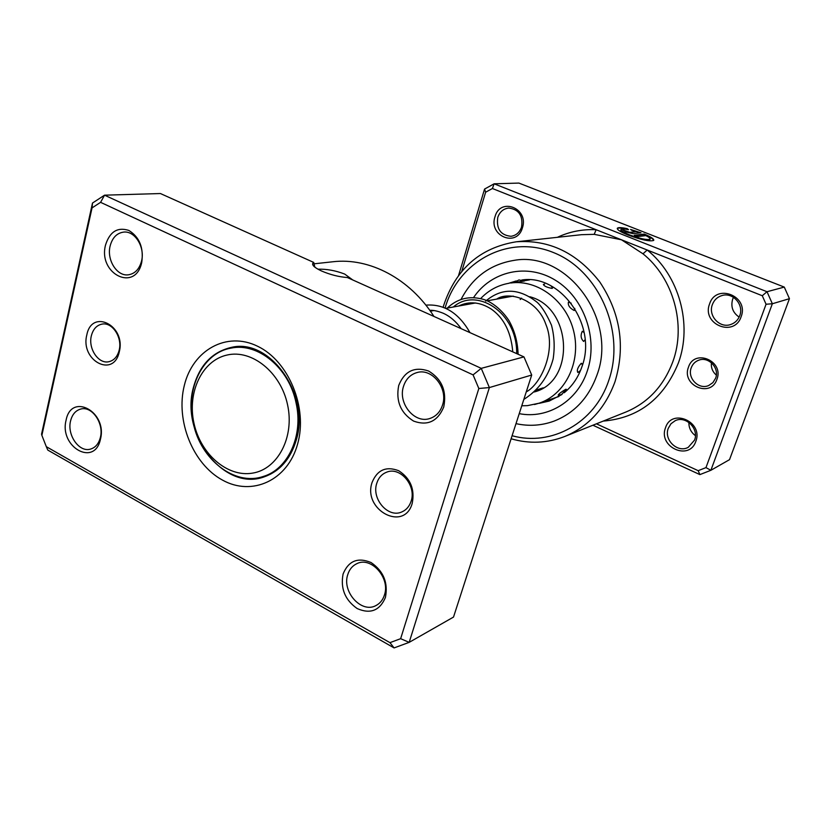 <?xml version="1.0" encoding="UTF-8"?>
<svg xmlns="http://www.w3.org/2000/svg" width="831" height="831" viewBox="0 0 831 831"><rect width="100%" height="100%" fill="white"/><g stroke="black" fill="none" stroke-linecap="round" stroke-linejoin="round"><path stroke-width="1.25" d="M287.557 404.77C280.774 372.34 251.845 349.113 227.019 355.045C202.068 360.498 187.079 392.325 193.945 423.124C200.448 453.986 227.393 477.493 252.52 473.13C277.741 469.245 294.725 437.137 287.557 404.77M296.065 402.9C289.146 368.04 257.994 342.341 231.215 348.085C202.857 352.624 185.23 388.752 193.28 423.052C200.437 459.47 234.612 486.364 263.23 476.475C288.077 469.286 303.585 435.621 296.065 402.9M86.808 334.966C91.815 308.197 126.198 325.513 119.29 351.783C113.774 378.541 80.056 360.612 86.808 334.966M119.165 350.194C122.541 337.604 112.414 322.075 102.223 324.069C96.728 325.15 93.103 329.066 91.348 335.817C88.034 348.521 98.359 364.082 108.664 361.755C113.93 360.581 117.431 356.728 119.165 350.194M372.028 482.582C377.181 469.93 386.062 465.973 398.651 470.699C410.472 478.376 414.991 489.262 412.207 503.378C404.292 532.245 362.638 510.089 372.028 482.582M411.137 501.135C416.58 485.73 400.199 466.42 386.747 472.143C381.845 474.044 378.5 477.783 376.744 483.351C371.353 498.964 388.212 518.367 401.809 511.938C406.328 509.974 409.434 506.37 411.137 501.135M314.845 267.156L313.744 262.43L313.038 262.939C311.552 264.933 314.388 267.613 321.545 270.989C330.302 274.729 338.903 276.91 347.358 277.533L523.966 356.894L481.242 368.351L489.376 387.568L409.174 642.363L394.091 647.92L47.803 450.09L46.318 446.683L389.957 642.654L400.635 638.686L478.833 388.503L473.078 374.885L100.582 202.338L92.044 207.906L41.872 435.361L46.318 446.683M317.961 269.192C326.645 268.932 335.558 270.553 344.688 274.064L352.78 279.974M343.089 574.003C348.469 560.873 357.787 557.05 371.052 562.525C383.507 571.084 388.295 582.739 385.407 597.51C379.746 610.64 370.346 614.327 357.205 608.572C345.031 600.013 340.326 588.493 343.089 574.003M384.441 595.017C390.518 577.981 371.104 556.168 356.831 563.678C352.396 565.776 349.363 569.432 347.742 574.657C341.749 591.88 361.63 613.797 376.038 605.508C380.079 603.389 382.883 599.889 384.441 595.017M66.096 420.174C71.3 392.128 107.687 411.792 100.447 439.246C94.661 467.271 59.032 446.943 66.096 420.174M100.374 437.449C104.145 423.519 92.116 405.954 81.012 408.987C75.725 410.348 72.245 414.326 70.573 420.922C66.875 434.966 79.101 452.552 90.34 449.145C95.378 447.701 98.712 443.796 100.374 437.449M105.516 245.072C109.754 231.693 117.524 226.811 128.836 230.436C139.525 237.126 143.825 247.783 141.737 262.419C135.484 292.574 97.923 273.991 105.516 245.072M141.54 261.069C145.176 247.368 135.037 230.821 123.881 232.067C116.942 232.95 112.351 237.604 110.118 246.038C106.555 259.895 116.953 276.484 128.286 274.822C134.902 273.794 139.317 269.213 141.54 261.069M398.714 385.491C404.531 371.104 414.492 366.284 428.609 371.021C441.863 379.102 446.901 391.11 443.733 407.045C437.605 421.462 427.55 426.137 413.568 421.078C400.635 412.965 395.691 401.103 398.714 385.491M442.528 405.071C448.366 388.389 432.151 367.873 417.048 372.548C410.379 374.469 405.86 379.092 403.502 386.394C397.706 403.378 414.607 424.039 429.97 418.45C436.078 416.373 440.264 411.906 442.528 405.071M184.326 385.439C192.771 350.152 226.614 330.946 257.6 346.257C288.721 361.018 308.01 407.761 297.602 444.066C287.651 480.598 251.938 496.606 222.469 480.079C192.844 464.072 175.434 420.517 184.326 385.439M296.241 440.129C310.586 394.902 269.961 337.905 231.548 347.348C212.352 351.783 199.679 365.038 193.53 387.09C179.849 434 223.788 491.64 263.874 476.973C279.673 471.489 290.466 459.2 296.241 440.129M41.872 435.361L41.55 434.166L92.501 203.044L104.54 195.181L481.242 368.351L473.078 374.885M313.744 262.43L160.425 193.54L104.54 195.181L100.582 202.338M400.635 638.686L409.174 642.363L453.518 617.069L531.705 375.03L489.376 387.568L478.833 388.503M531.705 375.03L523.966 356.894M433.948 316.445C409.86 278.489 369.296 257.402 332.857 261.765L313.952 263.822M92.044 207.906L92.501 203.044M389.957 642.654L394.091 647.92M716.914 379.403C710.744 398.298 681.14 385.345 688.463 367.188C694.301 348.282 724.362 360.924 716.914 379.403M691.247 367.769C687.04 378.053 698.84 390.113 708.718 385.501L712.905 382.624L715.616 378.219C719.802 368.112 708.479 356.146 698.684 360.218C695.111 361.589 692.639 364.103 691.247 367.769M716.332 375.113C712.562 371.81 710.921 367.686 711.419 362.752M650.039 239.276L649.935 239.577C647.037 240.637 640.254 239.224 629.586 235.35C623.343 232.794 620.435 230.945 620.882 229.803L620.913 229.709M628.516 229.699C624.258 228.816 621.754 228.712 621.017 229.387C620.58 230.53 623.479 232.379 629.721 234.934C640.4 238.809 647.183 240.221 650.081 239.162C650.517 238.435 649.104 237.24 645.853 235.599L637.72 236.586L634.333 235.256L644.295 234.072C651.099 236.97 654.246 239.079 653.717 240.398C650.102 241.717 641.615 239.962 628.246 235.111C620.445 231.922 616.831 229.605 617.391 228.182C618.357 227.31 621.619 227.476 627.187 228.65L628.516 229.699M653.696 240.419C653.353 239.006 650.174 237.022 644.16 234.477L644.295 234.072M633.139 233.677L625.909 231.932L622.668 229.865L629.784 232.348L635.84 231.662L630.542 229.47L640.971 232.763L633.139 233.677M635.84 231.662L629.649 232.763L627.239 232.181L626.283 231.122M596.419 423.82L698.175 470.678L705.966 467.614L766.057 304.239L762.276 295.732L647.204 250.017L642.997 253.808L621.463 239.785L594.207 234.342L581.575 234.685L516.207 241.8C549.198 239.432 577.067 252.853 599.847 282.062C620.508 313.339 625.556 346.537 615.013 381.678C605.28 408.27 588.535 426.542 564.758 436.483C547.193 443.255 529.316 444.024 511.107 438.778M522.408 227.881C516.84 247.867 488.327 236.014 494.996 216.746C500.241 196.77 529.191 208.28 522.408 227.881M497.769 217.4C496.211 228.92 500.615 235.225 510.982 236.295C516.103 235.537 519.624 232.462 521.546 227.06C523.177 215.738 518.918 209.412 508.769 208.062C503.409 208.685 499.743 211.801 497.769 217.4M741.107 316.777C734.199 337.843 701.416 324.215 709.57 303.959C716.073 282.893 749.406 296.137 741.107 316.777M712.375 304.593C707.908 315.614 719.594 328.505 730.594 324.547C734.957 323.072 738.001 320.122 739.725 315.707C744.15 304.946 733.098 292.2 722.284 295.462C717.506 296.823 714.203 299.866 712.375 304.593M695.796 441.406C689.273 461.402 657.788 446.901 665.527 427.736C671.677 407.72 703.68 421.888 695.796 441.406M668.29 428.266C663.543 439.796 677.639 453.362 688.255 447.317L694.55 440.118C699.287 428.775 685.71 415.303 675.156 420.725L670.981 423.758L668.29 428.266M739.143 317.099C732.745 312.685 730.584 306.722 732.651 299.222L733.493 297.332M695.402 435.631C690.956 432.307 688.785 427.903 688.878 422.418M512.104 435.714C551.161 446.725 594.809 423.208 608.759 380.421C625.805 331.974 598.974 270.532 553.623 252.614C508.499 233.968 458.619 261.183 445.177 307.699M443.131 307.283L443.629 305.569C455.845 268.953 480.038 247.7 516.207 241.8M515.999 423.644C528.942 426.469 541.594 425.638 553.965 421.151C574.398 413.132 588.722 397.8 596.928 375.165C618.171 319.395 566.867 250.37 513.88 260.404C490.248 264.32 472.631 277.336 461.039 299.43C472.631 277.336 490.248 264.32 513.88 260.404C566.867 250.37 618.171 319.395 596.928 375.165C588.722 397.8 574.398 413.132 553.965 421.151C541.594 425.638 528.942 426.469 515.999 423.644M762.276 295.732L767.013 291.723L784.277 287.09L518.908 183.08L494.123 183.807L767.013 291.723L772.352 303.751L789.45 298.682L784.277 287.09M458.556 275.539L484.566 189.063L494.123 183.807L492.399 188.512L485.626 192.221L461.745 271.477M766.057 304.239L772.352 303.751L710.879 470.294L699.889 474.605L592.908 425.223M705.966 467.614L710.879 470.294L729.514 459.668L789.45 298.682M603.233 421.099C638.748 418.024 663.813 398.62 678.418 362.877C692.659 324.391 679.093 275.456 647.204 250.017L492.399 188.512M485.626 192.221L484.566 189.063M698.175 470.678L699.889 474.605M557.404 237.313C569.567 231.62 582.479 229.086 596.128 229.72L594.207 234.342M626.19 231.402L623.084 229.72M640.026 232.877L631.415 230.145M627.623 229.512L627.187 228.65M627.052 229.065C621.495 227.881 618.233 227.725 617.256 228.587L617.391 228.182M644.16 234.477L635.102 235.557M521.764 405.788L527.436 405.642L539.059 403.222C565.059 394.694 581.201 362.368 573.816 331.725C566.711 301.019 537.761 279.164 510.629 283.007L524.288 281.034M543.557 284.368L543.381 284.41C544.035 286.103 546.964 287.443 552.158 288.419L552.314 287.36M569.422 302.37L568.373 302.235C567.853 305.413 569.796 308.176 574.211 310.503L574.761 308.436M584.131 332.566L582.302 331.247C580.37 335.298 580.827 338.705 583.663 341.448L584.847 339.983M582.323 364.632L581.305 363.261C577.742 367.25 576.589 370.325 577.836 372.496L578.625 372.039M566.275 389.635L565.807 389.251C561.527 391.785 558.993 393.728 558.183 395.068L561.372 394.694L566.358 389.324M537.605 389.635L538.81 390.175L535.06 391.193M534.188 391.993L534.343 391.952C575.488 381.543 572.372 307.802 529.866 296.75M509.133 283.236C498.039 285.168 488.545 290.289 480.63 298.609M523.914 280.816L529.492 279.902M507.315 296.054L500.864 298.35M564.758 436.483L625.816 412.062C648.014 402.786 663.678 386 672.83 361.714C686.396 324.911 673.442 278.167 642.997 253.808M469.723 304.011L470.367 302.816M473.535 297.623C491.194 271.062 527.384 262.731 555.669 280.4C584.068 297.789 598.382 338.508 587.309 370.886C577.545 401.248 547.629 419.312 519.23 413.651M516.217 280.94L508.52 283.34M539.267 403.326L549.229 401.051L561.985 394.455M516.685 353.622C517.339 312.124 476.381 286.685 453.342 306.992M521.598 298.163L520.196 299.534M239.006 346.662L231.215 348.085M513.226 296.096L487.205 300.832M475.498 302.962L445.759 308.374M433.709 310.565L430.385 311.168M543.204 387.848L536.234 390.071M270.781 474.065L263.23 476.475M312.633 264.435L313.038 262.939M521.826 280.016C560.187 273.711 597.499 325.098 582.053 366.378C578.334 377.295 572.382 386.093 564.187 392.762M524.351 281.075L518.96 279.933L514.503 282.353M552.625 287.858L550.995 285.885M574.886 309.568L574.751 308.353M571.177 303.18L568.955 302.245M578.023 372.423L580.547 370.439M582.365 365.401L582.178 363.729M548.616 400.054L549.52 399.68M534.53 404.52L539.755 402.993M539.059 403.222L558.899 396.501M544.606 284.098L543.381 284.41M461.184 328.681C456.063 321.493 450.07 316.351 443.235 313.245C437.615 311.012 433.138 310.046 429.793 310.337M512.758 351.856C510.836 328.609 501.218 316.133 491.339 309.122C480.131 301.954 469.214 300.926 458.577 306.047M526.241 391.931C541.49 383.756 556.562 349.706 545.894 324.474C537.127 298.651 508.281 290.923 496.678 299.108M538.208 389.874L540.108 389.583M469.993 332.639C458.712 312.923 444.014 303.751 425.867 305.143M518.108 354.255C517.682 341.749 514.576 330.447 508.78 320.34C499.846 306.919 488.753 300.708 482.832 299.212C469.214 295.607 457.351 298.578 447.265 308.104M523.821 399.431C538.654 389.957 548.418 376.485 553.124 359.002C554.921 347.431 554.37 336.16 551.472 325.17C546.715 314.347 541.957 306.743 537.21 302.349C519.032 287.952 501.862 287.536 485.678 301.113"/></g></svg>
